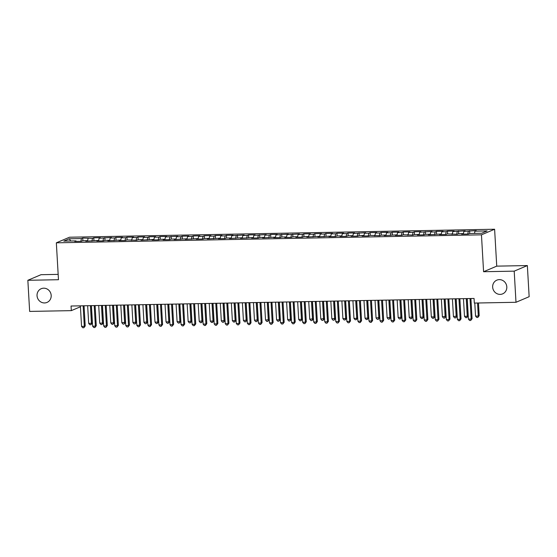 <?xml version="1.0" encoding="UTF-8"?>
<svg xmlns="http://www.w3.org/2000/svg" width="557" height="557" viewBox="0 0 557 557"><rect width="100%" height="100%" fill="white"/><g stroke="black" fill="none" stroke-linecap="round" stroke-linejoin="round"><path stroke-width="0.84" d="M51.188 295.433A7.443 7.018 67 0 1 47.025 302.416A7.443 7.018 67 0 1 37.041 295.697A7.443 7.018 67 0 1 41.204 288.714A7.443 7.018 67 0 1 51.188 295.433M506.807 286.869A7.443 7.018 67 0 1 502.644 293.859A7.443 7.018 67 0 1 492.66 287.14A7.443 7.018 67 0 1 496.823 280.157A7.443 7.018 67 0 1 506.807 286.869M58.158 274.378L41.009 274.698L27.85 280.289L29.646 311.419L71.317 310.639L80.431 306.768M494.609 229.24L69.5 237.226L56.341 242.817L481.457 234.831L494.609 229.24L496.74 266.142L483.58 271.725L514.202 271.148L527.354 265.564L496.74 266.142M527.354 265.564L529.15 296.693L515.991 302.284L514.202 271.148M70.704 240.986L69.305 238.793L63.825 241.118L75.989 240.889L74.722 241.425L81.357 241.299L82.617 240.763L87.038 240.68L85.778 241.216L98.095 240.471L96.834 241.007L103.463 240.889L104.723 240.352L109.144 240.269L107.884 240.805L120.201 240.06L118.94 240.596L125.569 240.471L126.836 239.935L136.625 240.262L137.885 239.726L142.307 239.642L141.046 240.178L153.363 239.433L152.096 239.97L158.731 239.844L159.991 239.308L164.412 239.225L163.152 239.761L169.781 239.642L171.048 239.106L175.469 239.023L174.202 239.559L186.518 238.814L185.258 239.35L197.575 238.605L196.315 239.141L202.943 239.016L204.203 238.48L208.624 238.396L207.364 238.932L219.681 238.187L218.421 238.723L225.049 238.598L226.316 238.062L230.737 237.985L229.47 238.521L241.787 237.776L240.527 238.312L252.843 237.567L251.576 238.104L258.211 237.978L259.471 237.442L263.893 237.359L262.632 237.895L274.949 237.15L273.689 237.686L280.317 237.56L281.577 237.024L285.999 236.941L284.738 237.477L291.374 237.352L292.634 236.816L297.055 236.739L295.795 237.275L302.423 237.15L303.683 236.614L308.112 236.53L306.844 237.066L319.161 236.321L317.901 236.857L330.217 236.112L328.95 236.648L335.586 236.523L336.846 235.987L341.267 235.903L340.007 236.44L346.635 236.314L347.902 235.778L352.323 235.695L351.056 236.231L357.691 236.112L358.952 235.576L363.373 235.493L362.113 236.029L368.748 235.903L370.008 235.367L379.797 235.695L381.058 235.158L385.479 235.075L384.219 235.611L396.535 234.866L395.275 235.402L401.903 235.277L403.171 234.741L412.96 235.068L414.22 234.532L418.641 234.448L417.381 234.984L424.009 234.866L425.276 234.33L429.698 234.246L428.43 234.782L440.747 234.037L439.487 234.574L446.115 234.448L447.382 233.912L457.172 234.239L458.432 233.703L462.853 233.62L461.593 234.156L468.228 234.031L469.488 233.494L481.645 233.265L487.124 230.939L474.961 231.169L476.228 230.633L463.911 231.378L465.172 230.842L452.855 231.587L454.122 231.051L447.487 231.176L446.227 231.712L441.805 231.796L443.066 231.259L436.43 231.385L435.17 231.921L430.749 232.004L432.009 231.468L419.7 232.206L420.96 231.67L414.324 231.796L413.064 232.332L408.643 232.415L409.903 231.879L403.275 232.004L402.008 232.541L397.587 232.624L398.854 232.088L392.219 232.213L390.958 232.749L386.537 232.833L387.797 232.297L381.169 232.422L379.902 232.958L375.481 233.042L376.748 232.506L370.113 232.631L368.852 233.167L364.431 233.251L365.691 232.715L353.375 233.453L354.635 232.917L348.007 233.042L346.746 233.578L342.325 233.662L343.585 233.125L336.95 233.251L335.69 233.787L331.269 233.87L332.529 233.334L325.901 233.46L324.64 233.996L320.219 234.079L321.48 233.543L314.844 233.668L313.584 234.205L309.163 234.288L310.423 233.752L303.795 233.877L302.528 234.413L298.106 234.49L299.374 233.954L287.057 234.699L288.317 234.163L276 234.908L277.268 234.372L270.632 234.497L269.372 235.033L264.951 235.117L266.211 234.581L253.895 235.326L255.155 234.789L248.526 234.915L247.266 235.451L242.845 235.534L244.105 234.998L231.789 235.736L233.049 235.2L226.421 235.326L225.153 235.862L220.732 235.945L221.999 235.409L215.364 235.534L214.104 236.071L209.683 236.154L210.943 235.618L204.315 235.743L203.047 236.279L198.626 236.363L199.893 235.827L193.258 235.952L191.998 236.488L187.577 236.572L188.837 236.036L182.209 236.161L180.941 236.697L176.52 236.781L177.787 236.245L165.471 236.983L166.731 236.447L160.096 236.572L158.836 237.108L154.414 237.191L155.675 236.655L149.046 236.781L147.786 237.317L143.365 237.4L144.625 236.864L137.99 236.99L136.73 237.526L132.308 237.609L133.569 237.073L126.94 237.198L125.673 237.735L121.252 237.818L122.519 237.282L115.884 237.407L114.624 237.943L110.202 238.02L111.463 237.484L99.146 238.229L100.413 237.693L93.778 237.818L92.518 238.354L82.728 238.027L82.882 240.756M69.305 238.793L81.461 238.563L82.728 238.027M515.991 302.284L474.32 303.064L474.056 298.455L71.052 306.023L71.317 310.639M88.097 238.438L87.484 241.188M92.518 238.354L91.905 241.104M75.989 240.889L76.205 241.397M99.146 238.229L98.54 240.979M103.567 238.145L102.961 240.896M87.038 240.68L87.254 241.188M110.202 238.02L109.59 240.77M114.624 237.943L114.011 240.687M98.095 240.471L98.31 240.979M121.252 237.818L120.646 240.561M125.673 237.735L125.067 240.478M109.144 240.269L109.36 240.777M132.308 237.609L131.703 240.352M136.73 237.526L136.124 240.269M120.201 240.06L120.416 240.568M143.365 237.4L142.752 240.151M147.786 237.317L147.173 240.067M131.257 239.851L131.466 240.359M154.414 237.191L153.809 239.942M158.836 237.108L158.23 239.858M142.307 239.642L142.522 240.151M165.471 236.983L164.858 239.733M169.892 236.899L169.279 239.649M153.363 239.433L153.572 239.942M176.52 236.781L175.915 239.524M180.941 236.697L180.336 239.44M164.412 239.225L164.628 239.733M187.577 236.572L186.964 239.315M191.998 236.488L191.385 239.232M175.469 239.023L175.685 239.531M198.626 236.363L198.02 239.106M203.047 236.279L202.442 239.023M186.518 238.814L186.734 239.322M209.683 236.154L209.07 238.904M214.104 236.071L213.491 238.821M197.575 238.605L197.791 239.113M220.732 235.945L220.126 238.695M225.153 235.862L224.548 238.612M208.624 238.396L208.84 238.904M231.789 235.736L231.183 238.487M236.21 235.653L235.604 238.403M219.681 238.187L219.897 238.695M242.845 235.534L242.232 238.278M247.266 235.451L246.654 238.194M230.737 237.985L230.946 238.493M253.895 235.326L253.289 238.069M258.316 235.242L257.71 237.985M241.787 237.776L242.003 238.285M264.951 235.117L264.338 237.86M269.372 235.033L268.759 237.783M252.843 237.567L253.052 238.076M276 234.908L275.395 237.658M280.422 234.824L279.816 237.574M263.893 237.359L264.109 237.867M287.057 234.699L286.444 237.449M291.478 234.615L290.865 237.366M274.949 237.15L275.165 237.658M298.106 234.49L297.501 237.24M302.528 234.413L301.922 237.157M285.999 236.941L286.214 237.449M309.163 234.288L308.55 237.031M313.584 234.205L312.978 236.948M297.055 236.739L297.271 237.247M320.219 234.079L319.607 236.822M324.64 233.996L324.028 236.739M308.112 236.53L308.32 237.038M331.269 233.87L330.663 236.614M335.69 233.787L335.084 236.537M319.161 236.321L319.377 236.829M342.325 233.662L341.713 236.412M346.746 233.578L346.134 236.328M330.217 236.112L330.426 236.621M353.375 233.453L352.769 236.203M357.796 233.369L357.19 236.119M341.267 235.903L341.483 236.412M364.431 233.251L363.818 235.994M368.852 233.167L368.24 235.91M352.323 235.695L352.539 236.203M375.481 233.042L374.875 235.785M379.902 232.958L379.296 235.702M363.373 235.493L363.589 236.001M386.537 232.833L385.924 235.576M390.958 232.749L390.346 235.493M374.429 235.284L374.645 235.792M397.587 232.624L396.981 235.374M402.008 232.541L401.402 235.291M385.479 235.075L385.695 235.583M408.643 232.415L408.037 235.165M413.064 232.332L412.459 235.082M396.535 234.866L396.751 235.374M419.7 232.206L419.087 234.957M424.121 232.123L423.508 234.873M407.592 234.657L407.801 235.165M430.749 232.004L430.143 234.748M435.17 231.921L434.564 234.664M418.641 234.448L418.857 234.963M441.805 231.796L441.193 234.539M446.227 231.712L445.614 234.455M429.698 234.246L429.907 234.755M452.855 231.587L452.249 234.33M457.276 231.503L456.67 234.246M440.747 234.037L440.963 234.546M463.911 231.378L463.299 234.128M468.333 231.294L467.72 234.044M451.804 233.829L452.019 234.337M474.961 231.169L474.467 233.404M462.853 233.62L463.069 234.128M483.58 271.725L481.457 234.831M27.85 280.289L58.471 279.711L56.341 242.817M81.461 238.563L80.856 241.313M469.593 230.758L469.753 233.494M458.543 230.967L458.696 233.696M447.487 231.176L447.647 233.905M436.43 231.385L436.591 234.114M425.381 231.587L425.534 234.323M414.324 231.796L414.485 234.532M403.275 232.004L403.428 234.741M392.219 232.213L392.379 234.943M381.169 232.422L381.322 235.151M370.113 232.631L370.273 235.36M359.063 232.833L359.216 235.569M348.007 233.042L348.167 235.778M336.95 233.251L337.11 235.98M325.901 233.46L326.054 236.189M314.844 233.668L315.004 236.398M303.795 233.877L303.948 236.607M292.738 234.079L292.898 236.816M281.689 234.288L281.842 237.024M270.632 234.497L270.793 237.226M259.576 234.706L259.736 237.435M248.526 234.915L248.687 237.644M237.47 235.117L237.63 237.853M226.421 235.326L226.574 238.062M215.364 235.534L215.524 238.271M204.315 235.743L204.468 238.473M193.258 235.952L193.418 238.681M182.209 236.161L182.362 238.89M171.152 236.363L171.312 239.099M160.096 236.572L160.256 239.308M149.046 236.781L149.199 239.517M137.99 236.99L138.15 239.719M126.94 237.198L127.093 239.928M115.884 237.407L116.044 240.137M104.834 237.609L104.988 240.346M93.778 237.818L93.938 240.554M470.011 298.531L471.194 319.07L468.43 319.119L467.246 298.58M470.916 298.51L472.078 318.688L471.194 319.07L470.714 320.47L469.614 320.491L468.43 319.119M472.078 318.688L470.714 320.47M474.787 303.057L475.539 316.098L478.303 316.049L479.194 315.666L478.463 302.987M479.194 315.666L477.829 317.448L478.303 316.049L477.551 303.001M477.829 317.448L476.722 317.469L475.539 316.098M458.954 298.733L460.138 319.272L457.374 319.328L456.19 298.789M459.866 298.719L461.029 318.896L460.138 319.272L459.664 320.679L458.557 320.7L457.374 319.328M461.029 318.896L459.664 320.679M447.898 298.942L449.088 319.481L446.324 319.537L445.14 298.998M448.81 298.928L449.972 319.105L449.088 319.481L448.608 320.881L447.501 320.902L446.324 319.537M449.972 319.105L448.608 320.881M463.466 298.649L464.489 316.306L467.246 316.258L468.138 315.875L467.142 298.58M468.138 315.875L466.773 317.657L467.246 316.258L466.23 298.601M466.773 317.657L465.666 317.678L464.489 316.306M452.416 298.858L453.433 316.515L457.088 316.084L456.086 298.789M457.088 316.084L455.723 317.866L456.197 316.46L455.18 298.81M455.723 317.866L454.616 317.887L453.433 316.515M436.848 299.151L438.032 319.69L435.268 319.739L434.084 299.206M437.76 299.137L438.923 319.314L438.032 319.69L437.558 321.09L436.451 321.111L435.268 319.739M438.923 319.314L437.558 321.09M425.792 299.36L426.975 319.899L424.218 319.948L423.028 299.408M426.704 299.339L427.867 319.523L426.975 319.899L426.502 321.298L425.395 321.319L424.218 319.948M427.867 319.523L426.502 321.298M441.36 299.067L442.376 316.724L446.032 316.292L445.036 298.998M446.032 316.292L444.667 318.068L445.14 316.668L444.124 299.012M444.667 318.068L443.56 318.089L442.376 316.724M430.31 299.276L431.327 316.926L434.091 316.877L434.975 316.501L433.98 299.206M434.975 316.501L433.611 318.277L434.091 316.877L433.074 299.22M433.611 318.277L432.511 318.298L431.327 316.926M414.742 299.569L415.926 320.108L413.162 320.157L411.978 299.617M415.647 299.548L416.817 319.725L415.926 320.108L415.452 321.507L414.345 321.528L413.162 320.157M416.817 319.725L415.452 321.507M419.254 299.485L420.27 317.135L423.035 317.086L423.926 316.71L422.93 299.415M423.926 316.71L422.561 318.486L423.035 317.086L422.018 299.429M422.561 318.486L421.454 318.507L420.27 317.135M403.686 299.777L404.869 320.31L402.105 320.366L400.922 299.826M404.598 299.757L405.761 319.934L404.869 320.31L404.396 321.716L403.289 321.737L402.105 320.366M405.761 319.934L404.396 321.716M408.204 299.687L409.221 317.344L412.869 316.912L411.874 299.624M412.869 316.912L411.505 318.695L411.985 317.295L410.962 299.638M411.505 318.695L410.405 318.715L409.221 317.344M392.636 299.979L393.82 320.519L391.056 320.574L389.872 300.035M393.541 299.965L394.704 320.143L393.82 320.519L393.339 321.925L392.239 321.946L391.056 320.574M394.704 320.143L393.339 321.925M381.58 300.188L382.763 320.728L379.999 320.783L378.816 300.244M382.492 300.174L383.655 320.352L382.763 320.728L382.29 322.127L381.183 322.148L379.999 320.783M383.655 320.352L382.29 322.127M370.53 300.397L371.714 320.936L368.95 320.985L367.766 300.453M371.435 300.383L372.598 320.56L371.714 320.936L371.234 322.336L370.133 322.357L368.95 320.985M372.598 320.56L371.234 322.336M359.474 300.606L360.658 321.145L357.893 321.194L356.71 300.655M360.386 300.585L361.549 320.769L360.658 321.145L360.184 322.545L359.077 322.566L357.893 321.194M361.549 320.769L360.184 322.545M348.417 300.815L349.608 321.354L346.844 321.403L345.66 300.864M349.33 300.794L350.492 320.971L349.608 321.354L349.128 322.754L348.021 322.775L346.844 321.403M350.492 320.971L349.128 322.754M337.368 301.024L338.552 321.556L335.787 321.612L334.604 301.072M338.28 301.003L339.443 321.18L338.552 321.556L338.078 322.963L336.971 322.983L335.787 321.612M339.443 321.18L338.078 322.963M326.311 301.226L327.495 321.765L324.738 321.821L323.547 301.281M327.224 301.212L328.386 321.389L327.495 321.765L327.022 323.171L325.915 323.185L324.738 321.821M328.386 321.389L327.022 323.171M315.262 301.434L316.446 321.974L313.682 322.03L312.498 301.49M316.167 301.421L317.337 321.598L316.446 321.974L315.965 323.373L314.865 323.394L313.682 322.03M317.337 321.598L315.965 323.373M304.206 301.643L305.389 322.183L302.625 322.231L301.441 301.692M305.118 301.629L306.28 321.807L305.389 322.183L304.916 323.582L303.809 323.603L302.625 322.231M306.28 321.807L304.916 323.582M397.148 299.896L398.164 317.553L401.82 317.121L400.824 299.826M401.82 317.121L400.455 318.903L400.929 317.497L399.912 299.847M400.455 318.903L399.348 318.924L398.164 317.553M386.092 300.105L387.115 317.762L390.763 317.33L389.768 300.035M390.763 317.33L389.399 319.112L389.879 317.706L388.856 300.056M389.399 319.112L388.292 319.133L387.115 317.762M375.042 300.314L376.059 317.97L379.714 317.539L378.711 300.244M379.714 317.539L378.349 319.314L378.823 317.915L377.806 300.258M378.349 319.314L377.242 319.335L376.059 317.97M363.986 300.522L365.009 318.172L367.766 318.124L368.657 317.748L367.662 300.453M368.657 317.748L367.293 319.523L367.766 318.124L366.75 300.467M367.293 319.523L366.186 319.544L365.009 318.172M352.936 300.731L353.953 318.381L356.717 318.332L357.608 317.956L356.605 300.662M357.608 317.956L356.243 319.732L356.717 318.332L355.7 300.676M356.243 319.732L355.136 319.753L353.953 318.381M341.88 300.933L342.896 318.59L345.66 318.541L346.551 318.158L345.556 300.864M346.551 318.158L345.187 319.941L345.66 318.541L344.644 300.884M345.187 319.941L344.08 319.962L342.896 318.59M330.83 301.142L331.847 318.799L335.495 318.367L334.499 301.072M335.495 318.367L334.13 320.15L334.611 318.743L333.594 301.093M334.13 320.15L333.03 320.171L331.847 318.799M319.774 301.351L320.79 319.008L324.446 318.576L323.45 301.281M324.446 318.576L323.081 320.359L323.554 318.952L322.538 301.302M323.081 320.359L321.974 320.379L320.79 319.008M308.724 301.56L309.741 319.217L313.389 318.785L312.393 301.49M313.389 318.785L312.024 320.56L312.505 319.161L311.481 301.504M312.024 320.56L310.924 320.581L309.741 319.217M293.156 301.852L294.34 322.392L291.576 322.44L290.392 301.901M294.061 301.831L295.224 322.016L294.34 322.392L293.859 323.791L292.759 323.812L291.576 322.44M295.224 322.016L293.859 323.791M297.668 301.769L298.684 319.419L301.448 319.37L302.34 318.994L301.344 301.699M302.34 318.994L300.975 320.769L301.448 319.37L300.432 301.713M300.975 320.769L299.868 320.79L298.684 319.419M282.1 302.061L283.283 322.6L280.519 322.649L279.336 302.11M283.012 302.04L284.174 322.218L283.283 322.6L282.81 324L281.703 324.021L280.519 322.649M284.174 322.218L282.81 324M286.611 301.971L287.635 319.627L291.283 319.203L290.288 301.908M291.283 319.203L289.918 320.978L290.399 319.579L289.375 301.922M289.918 320.978L288.811 320.999L287.635 319.627M271.05 302.263L272.234 322.802L269.47 322.858L268.286 302.319M271.955 302.249L273.118 322.426L272.234 322.802L271.753 324.209L270.646 324.23L269.47 322.858M273.118 322.426L271.753 324.209M275.562 302.179L276.578 319.836L279.342 319.788L280.234 319.405L279.231 302.11M280.234 319.405L278.869 321.187L279.342 319.788L278.326 302.131M278.869 321.187L277.762 321.208L276.578 319.836M259.994 302.472L261.177 323.011L258.413 323.067L257.23 302.528M260.906 302.458L262.068 322.635L261.177 323.011L260.704 324.411L259.597 324.432L258.413 323.067M262.068 322.635L260.704 324.411M264.505 302.388L265.529 320.045L269.177 319.614L268.182 302.319M269.177 319.614L267.813 321.396L268.286 319.99L267.269 302.34M267.813 321.396L266.706 321.417L265.529 320.045M248.937 302.681L250.121 323.22L247.364 323.269L246.173 302.736M249.849 302.667L251.012 322.844L250.121 323.22L249.647 324.62L248.54 324.64L247.364 323.269M251.012 322.844L249.647 324.62M253.456 302.597L254.472 320.254L258.128 319.822L257.125 302.528M258.128 319.822L256.763 321.598L257.237 320.198L256.22 302.548M256.763 321.598L255.656 321.619L254.472 320.254M237.888 302.89L239.071 323.429L236.307 323.478L235.124 302.938M238.793 302.876L239.963 323.053L239.071 323.429L238.598 324.828L237.491 324.849L236.307 323.478M239.963 323.053L238.598 324.828M242.399 302.806L243.416 320.463L247.071 320.031L246.076 302.736M247.071 320.031L245.707 321.807L246.18 320.407L245.164 302.75M245.707 321.807L244.6 321.828L243.416 320.463M226.831 303.099L228.015 323.638L225.251 323.687L224.067 303.147M227.743 303.078L228.906 323.255L228.015 323.638L227.541 325.037L226.434 325.058L225.251 323.687M228.906 323.255L227.541 325.037M231.35 303.015L232.366 320.665L235.131 320.616L236.015 320.24L235.019 302.945M236.015 320.24L234.65 322.016L235.131 320.616L234.114 302.959M234.65 322.016L233.55 322.037L232.366 320.665M215.782 303.307L216.965 323.847L214.201 323.896L213.018 303.356M216.687 303.287L217.85 323.464L216.965 323.847L216.485 325.246L215.385 325.267L214.201 323.896M217.85 323.464L216.485 325.246M220.293 303.217L221.31 320.874L224.965 320.442L223.97 303.154M224.965 320.442L223.601 322.225L224.074 320.825L223.058 303.168M223.601 322.225L222.494 322.245L221.31 320.874M204.725 303.509L205.909 324.049L203.145 324.104L201.961 303.565M205.637 303.495L206.8 323.673L205.909 324.049L205.436 325.455L204.328 325.476L203.145 324.104M206.8 323.673L205.436 325.455M209.244 303.426L210.261 321.083L213.025 321.034L213.909 320.651L212.913 303.356M213.909 320.651L212.544 322.433L213.025 321.034L212.001 303.377M212.544 322.433L211.444 322.454L210.261 321.083M193.676 303.718L194.859 324.258L192.095 324.313L190.912 303.774M194.581 303.704L195.744 323.882L194.859 324.258L194.379 325.657L193.279 325.678L192.095 324.313M195.744 323.882L194.379 325.657M198.188 303.635L199.204 321.292L202.859 320.86L201.864 303.565M202.859 320.86L201.495 322.642L201.968 321.236L200.952 303.586M201.495 322.642L200.388 322.663L199.204 321.292M182.619 303.927L183.803 324.466L181.039 324.515L179.855 303.983M183.532 303.913L184.694 324.09L183.803 324.466L183.33 325.866L182.223 325.887L181.039 324.515M184.694 324.09L183.33 325.866M187.131 303.844L188.155 321.5L191.803 321.069L190.807 303.774M191.803 321.069L190.438 322.844L190.912 321.445L189.895 303.788M190.438 322.844L189.331 322.865L188.155 321.5M171.563 304.136L172.754 324.675L169.989 324.724L168.806 304.185M172.475 304.115L173.638 324.299L172.754 324.675L172.273 326.075L171.166 326.096L169.989 324.724M173.638 324.299L172.273 326.075M176.082 304.052L177.098 321.702L179.862 321.654L180.753 321.278L179.751 303.983M180.753 321.278L179.389 323.053L179.862 321.654L178.846 303.997M179.389 323.053L178.282 323.074L177.098 321.702M160.513 304.345L161.697 324.884L158.933 324.933L157.749 304.394M161.426 304.324L162.588 324.501L161.697 324.884L161.224 326.284L160.117 326.305L158.933 324.933M162.588 324.501L161.224 326.284M165.025 304.261L166.042 321.911L168.806 321.862L169.697 321.486L168.701 304.192M169.697 321.486L168.332 323.262L168.806 321.862L167.789 304.206M168.332 323.262L167.225 323.283L166.042 321.911M149.457 304.554L150.641 325.086L147.883 325.142L146.693 304.602M150.369 304.533L151.532 324.71L150.641 325.086L150.167 326.493L149.06 326.513L147.883 325.142M151.532 324.71L150.167 326.493M153.976 304.463L154.992 322.12L157.756 322.071L158.641 321.688L157.645 304.394M158.641 321.688L157.276 323.471L157.756 322.071L156.74 304.414M157.276 323.471L156.176 323.492L154.992 322.12M138.408 304.756L139.591 325.295L136.827 325.351L135.643 304.811M139.313 304.742L140.482 324.919L139.591 325.295L139.118 326.701L138.011 326.722L136.827 325.351M140.482 324.919L139.118 326.701M142.919 304.672L143.936 322.329L147.591 321.897L146.595 304.602M147.591 321.897L146.226 323.68L146.7 322.273L145.683 304.623M146.226 323.68L145.119 323.701L143.936 322.329M127.351 304.964L128.535 325.504L125.771 325.56L124.587 305.02M128.263 304.951L129.426 325.128L128.535 325.504L128.061 326.903L126.954 326.924L125.771 325.56M129.426 325.128L128.061 326.903M131.87 304.881L132.886 322.538L136.535 322.106L135.539 304.811M136.535 322.106L135.17 323.889L135.65 322.482L134.627 304.832M135.17 323.889L134.07 323.909L132.886 322.538M116.302 305.173L117.485 325.713L114.721 325.761L113.537 305.229M117.207 305.159L118.369 325.337L117.485 325.713L117.005 327.112L115.905 327.133L114.721 325.761M118.369 325.337L117.005 327.112M120.813 305.09L121.83 322.747L125.485 322.315L124.49 305.02M125.485 322.315L124.12 324.09L124.594 322.691L123.577 305.034M124.12 324.09L123.013 324.111L121.83 322.747M105.245 305.382L106.429 325.922L103.665 325.97L102.481 305.431M106.157 305.361L107.32 325.546L106.429 325.922L105.955 327.321L104.848 327.342L103.665 325.97M107.32 325.546L105.955 327.321M109.757 305.299L110.78 322.949L113.544 322.9L114.429 322.524L113.433 305.229M114.429 322.524L113.064 324.299L113.544 322.9L112.521 305.243M113.064 324.299L111.957 324.32L110.78 322.949M94.196 305.591L95.379 326.13L92.615 326.179L91.432 305.64M95.101 305.57L96.264 325.748L95.379 326.13L94.899 327.53L93.799 327.551L92.615 326.179M96.264 325.748L94.899 327.53M98.707 305.508L99.724 323.157L102.488 323.109L103.379 322.733L102.377 305.438M103.379 322.733L102.015 324.508L102.488 323.109L101.471 305.452M102.015 324.508L100.908 324.529L99.724 323.157M83.139 305.8L84.323 326.332L81.559 326.388L80.375 305.849M84.051 305.779L85.214 325.956L84.323 326.332L83.849 327.739L82.742 327.76L81.559 326.388M85.214 325.956L83.849 327.739M87.651 305.709L88.674 323.366L91.432 323.318L92.323 322.935L91.327 305.64M92.323 322.935L90.958 324.717L91.432 323.318L90.415 305.661M90.958 324.717L89.851 324.738L88.674 323.366"/></g></svg>

